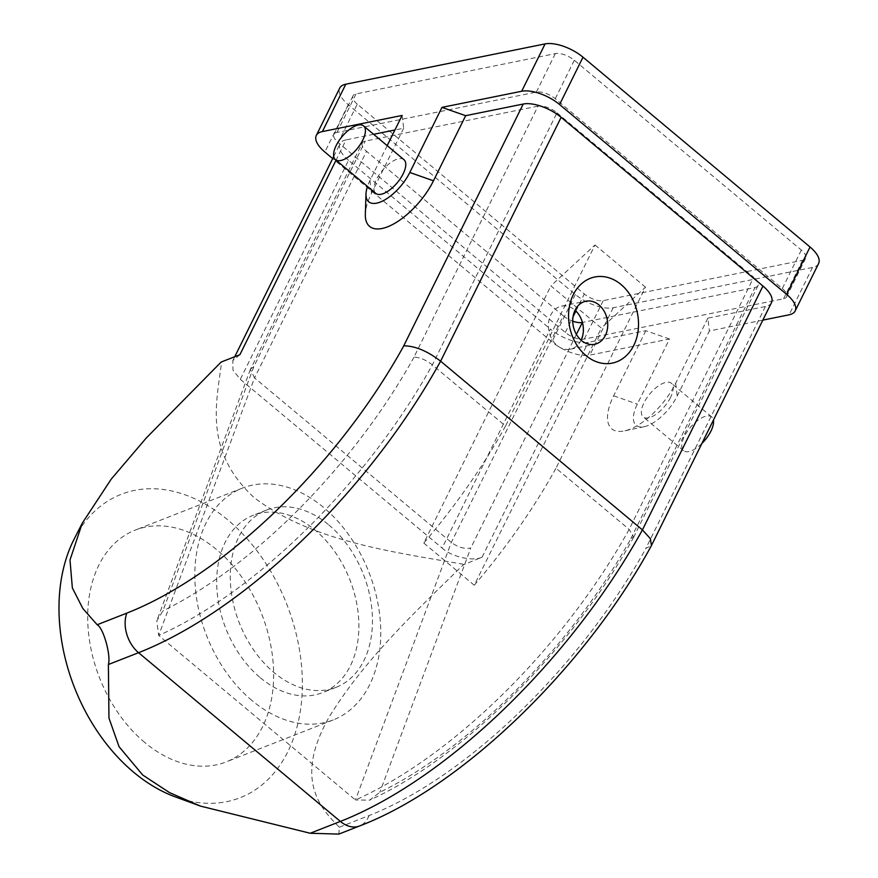 <?xml version="1.0" encoding="UTF-8"?>
<svg xmlns="http://www.w3.org/2000/svg" width="878" height="878" viewBox="0 0 878 878"><rect width="100%" height="100%" fill="white"/><g stroke="black" fill="none" stroke-linecap="round" stroke-linejoin="round"><path stroke-width="0.66" stroke-dasharray="4.39 3.29" d="M538.016 106.15L365.292 141.095A14.652 6.333 -153.7 0 0 362.252 143.037L250.384 369.44L254.543 377.902L158.677 635.452A334.551 147.186 -50.1 0 0 432.382 364.875L556.97 112.801A14.652 6.333 -153.7 0 0 538.016 106.15L413.955 357.17C419.629 357.236 425.764 359.804 432.382 364.875L505.541 426.039L595.021 244.984L550.901 285.877L601.353 328.054L645.484 287.172L555.994 468.226L629.153 529.379L633.696 537.116L630.953 538.543A319.899 140.732 -50.1 0 1 379.845 792.296L369.583 800.176L355.447 799.968L451.314 542.406L563.303 315.828L366.532 151.312L254.543 377.902L451.314 542.406C457.998 547.312 464.484 549.189 470.773 548.015L379.845 792.296M505.541 426.039A334.551 147.186 129.9 0 1 423.789 543.054L550.901 285.877M581.093 340.192A21.972 17.286 -101.4 0 1 570.25 349.214A21.972 17.286 -101.4 0 1 551.944 339.171A21.972 17.286 -101.4 0 1 550.747 315.026A21.972 17.286 -101.4 0 1 561.536 306.148A21.972 17.286 -101.4 0 1 575.035 310.241M423.789 543.054L474.252 585.242L601.353 328.054M474.252 585.242A334.551 147.186 -50.1 0 0 555.994 468.226M762.839 320.13L709.38 330.94L677.201 396.044A32.958 14.498 129.9 0 1 644.298 426.675A32.958 14.498 129.9 0 1 637.34 404.11L669.519 338.996L589.807 355.129A29.292 12.676 26.3 0 1 551.911 341.838L332.685 158.567M818.581 263.565A29.292 12.676 26.3 0 1 812.501 267.461L613.206 307.772A29.292 12.676 26.3 0 1 575.309 294.481L348.259 104.669A29.292 12.676 26.3 0 1 339.72 88.107M670.562 397.394A21.972 9.669 129.9 0 1 643.179 416.929A21.972 9.669 129.9 0 1 649.863 393.882A21.972 9.669 129.9 0 1 671.363 383.225A21.972 9.669 129.9 0 1 670.562 397.394M669.519 338.996L645.835 330.699L588.26 342.343A29.292 12.676 26.3 0 1 550.363 329.052L442.128 548.048C451.226 556.751 473.209 561.755 482.088 557.168L463.189 564.938C416.029 611.165 364.721 659.137 329.316 716.744C294.317 777.974 319.065 807.178 339.358 827.23L338.853 834.1M239.903 354.701L232.824 360.628L232.966 370.077L240.309 379.329L348.544 160.323L550.363 329.052M348.544 160.323A29.292 12.676 26.3 0 1 340.005 143.762A29.292 12.676 26.3 0 1 346.075 139.865L336.054 160.158M402.113 115.435L403.66 128.221L394.924 129.988M373.622 134.301L346.075 139.865M771.499 302.614A29.292 12.676 26.3 0 1 765.418 306.51L707.844 318.154L709.38 330.94M707.844 318.154L675.665 383.258A51.264 22.554 129.9 0 1 624.477 430.9A51.264 22.554 129.9 0 1 613.656 395.802L645.835 330.699M387.187 145.638L369.934 180.55A32.958 14.498 -50.1 0 0 367.487 186.443M403.957 159.664A21.972 9.669 -50.1 0 0 376.574 179.2A21.972 9.669 -50.1 0 0 375.773 193.369M403.66 128.221L371.482 193.336A51.264 22.554 -50.1 0 0 365.336 214.265M144.771 742.481A124.489 87.131 -111.4 0 1 87.844 623.841A124.489 87.131 -111.4 0 1 135.212 530.125A124.489 87.131 -111.4 0 1 261.787 614.216A124.489 87.131 -111.4 0 1 226.129 761.928A124.489 87.131 -111.4 0 1 144.771 742.481M74.191 538.982A162.946 114.041 -111.4 0 1 222.573 515.715A162.946 114.041 -111.4 0 1 300.002 713.101A162.946 114.041 -111.4 0 1 175.359 796.917M463.354 564.521L462.958 564.192C394.002 552.053 311.58 541.638 253.841 497.376C203.674 450.337 216.46 403.386 221.563 362.373L221.168 362.043M240.309 379.329L442.128 548.048M595.021 244.984L645.484 287.172M556.97 112.801L753.741 277.305L629.153 529.379A334.551 147.186 129.9 0 1 355.447 799.968L158.677 635.452L156.789 620.856L162.891 610.923L253.819 366.642L365.292 141.095M630.909 538.554L754.981 287.534L582.399 322.435M328.822 524.934A95.197 66.629 -111.4 0 1 372.36 615.654A95.197 66.629 -111.4 0 1 336.131 687.309A95.197 66.629 -111.4 0 1 273.914 672.438A95.197 66.629 -111.4 0 1 230.376 581.719A95.197 66.629 -111.4 0 1 266.605 510.052A95.197 66.629 -111.4 0 1 328.822 524.934M260.349 677.761A95.197 66.629 68.6 0 0 322.566 692.632A95.197 66.629 68.6 0 0 349.828 579.678A95.197 66.629 68.6 0 0 253.04 515.375A95.197 66.629 68.6 0 0 216.811 587.031A95.197 66.629 68.6 0 0 260.349 677.761M251.898 700.457A124.489 87.131 -111.4 0 1 194.971 581.818A124.489 87.131 -111.4 0 1 242.339 488.113A124.489 87.131 -111.4 0 1 368.914 572.193A124.489 87.131 -111.4 0 1 333.256 719.905A124.489 87.131 -111.4 0 1 251.898 700.457M339.358 827.23L369.001 815.596A323.565 142.346 129.9 0 0 645.978 548.289L651.443 545.578M357.28 104.153A14.652 6.333 26.3 0 1 353 95.878A14.652 6.333 26.3 0 1 356.04 93.924L555.335 53.613A14.652 6.333 26.3 0 1 574.289 60.264L801.34 250.076A14.652 6.333 26.3 0 1 805.609 258.351A14.652 6.333 26.3 0 1 802.569 260.305L603.274 300.616A14.652 6.333 26.3 0 1 584.32 293.976L357.28 104.153L338.26 142.631A14.652 6.333 26.3 0 1 333.991 134.345A14.652 6.333 26.3 0 1 337.031 132.402L536.326 92.091A14.652 6.333 26.3 0 1 555.269 98.731L782.32 288.544A14.652 6.333 26.3 0 1 786.589 296.83A14.652 6.333 26.3 0 1 783.549 298.772L584.254 339.095A14.652 6.333 26.3 0 1 565.311 332.444L338.26 142.631M754.981 287.534A14.652 6.333 -153.7 0 0 758.021 285.58A14.652 6.333 -153.7 0 0 753.741 277.305M362.252 143.037A14.652 6.333 -153.7 0 0 366.532 151.312M563.303 315.828A14.652 6.333 -153.7 0 0 572.752 321.161M462.958 564.192A251.481 175.995 -111.4 0 1 463.189 564.938M221.015 362.471A251.481 175.995 -111.4 0 1 221.563 362.373M250.537 369.089L253.819 366.642M701.873 443.478A21.972 9.669 129.9 0 1 683.545 450.677A21.972 9.669 129.9 0 1 684.357 436.509A21.972 9.669 129.9 0 1 711.729 416.962A21.972 9.669 129.9 0 1 713.419 420.123M613.206 307.772L589.807 355.129M812.501 267.461L789.102 314.807M765.418 306.51L645.912 548.3M482.088 557.168L588.26 342.343M369.001 815.596A29.292 20.501 -111.4 0 1 359.519 825.989M413.999 357.17A319.899 140.732 129.9 0 1 162.891 610.923M576.374 334.364L470.773 548.015M348.259 104.669L324.86 152.026M575.309 294.481L551.911 341.838M337.031 132.402L356.04 93.924M565.311 332.444L573.049 316.782M575.891 311.031L584.32 293.976M584.254 339.095L603.274 300.616M783.549 298.772L802.569 260.305M782.32 288.544L801.34 250.076M555.269 98.731L574.289 60.264M536.326 92.091L555.335 53.613M369.934 180.55L371.482 193.336M613.656 395.802L637.34 404.11M675.665 383.258L677.201 396.044M266.605 510.052L253.04 515.375M336.131 687.309L322.566 692.632M242.339 488.113L135.212 530.125M333.256 719.905L226.129 761.928M232.824 360.628L234.755 356.72M333.717 156.471L340.005 143.762M333.991 134.345L353 95.878M786.589 296.83L805.609 258.351M758.021 285.58L633.696 537.116M633.675 537.204C573.257 647.843 463.299 757.769 369.583 800.176M250.384 369.44L156.8 620.856M644.298 426.675L624.477 430.9M711.729 416.962L671.363 383.225M683.545 450.677L643.179 416.929M570.25 349.214L594.604 344.286M561.536 306.148L585.889 301.22"/><path stroke-width="1.32" d="M575.035 310.241A21.972 17.286 -101.4 0 1 581.093 340.192M367.487 186.443A32.958 14.498 -50.1 0 0 365.994 194.005A32.958 14.498 -50.1 0 0 382.676 201.018A32.958 14.498 -50.1 0 0 409.796 172.483L441.974 107.379L521.697 91.246A29.292 12.676 26.3 0 1 559.593 104.537L786.633 294.36A29.292 12.676 26.3 0 1 795.183 310.922A29.292 12.676 26.3 0 1 789.102 314.807L762.839 320.13M394.924 129.988L373.622 134.301M332.685 158.567L324.86 152.026A29.292 12.676 26.3 0 1 316.31 135.453A29.292 12.676 26.3 0 1 322.391 131.568L402.113 115.435L387.187 145.638M441.974 107.379L465.658 115.687L523.233 104.032A29.292 12.676 26.3 0 1 561.13 117.323L762.949 286.052A29.292 12.676 26.3 0 1 771.499 302.614L651.695 545.008M316.31 135.453L339.72 88.107A29.292 12.676 26.3 0 1 345.8 84.211L545.095 43.9A29.292 12.676 26.3 0 1 582.992 57.191L810.043 247.003A29.292 12.676 26.3 0 1 818.581 263.565L795.183 310.922M335.407 159.631L375.773 193.369A21.972 9.669 -50.1 0 0 397.284 182.712A21.972 9.669 -50.1 0 0 403.957 159.664L363.591 125.916A21.972 9.669 -50.1 0 0 358.279 125.016A21.972 9.669 -50.1 0 0 336.219 145.463A21.972 9.669 -50.1 0 0 335.407 159.631A21.972 9.669 -50.1 0 0 356.918 148.975A21.972 9.669 -50.1 0 0 363.591 125.916M365.994 194.005L365.336 214.265A51.264 22.554 -50.1 0 0 391.303 225.185A51.264 22.554 -50.1 0 0 433.48 180.791L465.658 115.687M336.054 160.158L239.903 354.701L221.168 362.043L146.264 438.001L111.232 479.125L82.291 523.145L69.999 560.021L72.347 587.876L82.784 608.421L97.173 624.752C103.417 627.803 111.133 655.57 108.378 664.525L108.96 718.05L119.068 746.695L142.697 775.011L169.52 792.615L200.447 806.092L310.197 833.255L338.853 834.1L359.519 825.989A29.292 20.501 -111.4 0 1 340.379 821.424A352.857 155.23 -50.1 0 0 642.433 529.906L762.949 286.052M200.447 806.092L175.359 796.917A162.946 114.041 -111.4 0 1 133.686 772.256A162.946 114.041 -111.4 0 1 74.191 538.982L82.291 523.145M582.399 322.435L576.374 334.364M561.13 117.323L440.613 361.187L642.433 529.906L650.357 538.664L651.443 545.578C584.978 667.532 461.894 787.072 359.519 825.989M585.977 355.579A43.944 34.582 -101.4 0 1 586.098 280.389A43.944 34.582 -101.4 0 1 638.525 324.223A43.944 34.582 -101.4 0 1 585.977 355.579M108.378 664.525L138.559 652.694A352.857 155.23 129.9 0 0 440.613 361.187C427.366 351.024 415.096 345.899 403.803 345.822A323.565 142.346 -50.1 0 1 126.816 613.129L97.173 624.752M572.752 321.161A14.652 6.333 -153.7 0 0 582.257 322.467M713.419 420.123A21.972 9.669 129.9 0 1 710.928 431.131A21.972 9.669 129.9 0 1 701.873 443.478M575.112 310.099A21.972 17.286 78.6 0 0 581.466 340.51A21.972 17.286 78.6 0 0 594.604 344.286A21.972 17.286 78.6 0 0 607.192 319.329A21.972 17.286 78.6 0 0 585.889 301.22A21.972 17.286 78.6 0 0 575.112 310.099M545.095 43.9L521.697 91.246M345.8 84.211L322.391 131.568M403.737 345.833L523.233 104.032M310.197 833.255L340.379 821.424L138.559 652.694A29.292 20.501 -111.4 0 1 126.816 613.129M810.043 247.003L786.633 294.36M582.992 57.191L559.593 104.537M573.049 316.782L575.891 311.031M409.796 172.483L433.48 180.791M234.755 356.72L333.717 156.471"/></g></svg>

